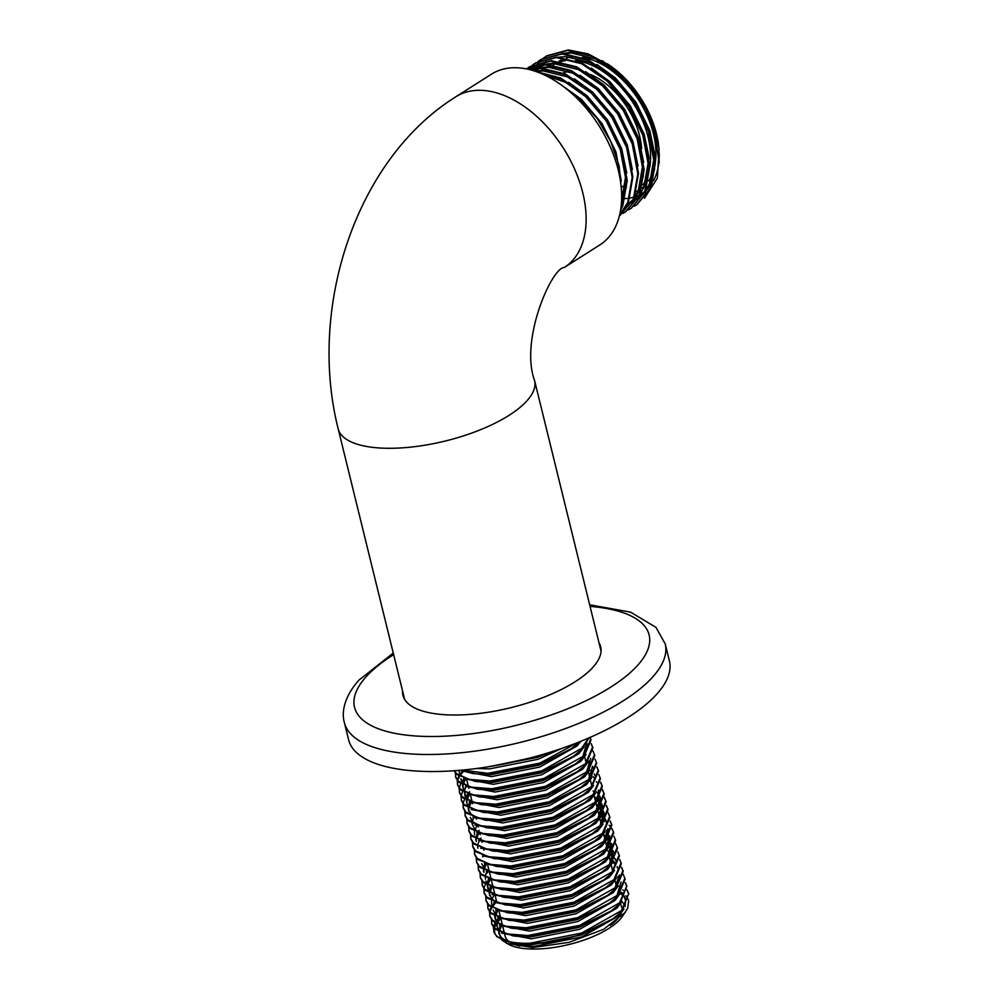 <?xml version="1.0" encoding="UTF-8"?>
<svg xmlns="http://www.w3.org/2000/svg" width="999" height="999" viewBox="0 0 999 999"><rect width="100%" height="100%" fill="white"/><g stroke="black" fill="none" stroke-linecap="round" stroke-linejoin="round"><path stroke-width="1.5" d="M403.908 698.064A101.798 37.65 166.2 0 1 403.933 696.515M657.105 693.781A165.172 61.089 -13.8 0 0 669.392 660.913L665.209 643.88A165.172 61.089 166.2 0 1 652.921 676.748A165.172 61.089 166.2 0 1 479.695 750.449A165.172 61.089 166.2 0 1 344.405 722.677L348.589 739.71A165.172 61.089 -13.8 0 0 483.878 767.482A165.172 61.089 -13.8 0 0 657.105 693.781M402.585 691.033A101.798 37.65 -13.8 0 0 402.959 695.404A101.798 37.65 -13.8 0 0 486.338 712.512A101.798 37.65 -13.8 0 0 593.106 667.095A101.798 37.65 -13.8 0 0 600.686 646.84A101.798 37.65 -13.8 0 0 599 642.794M600.337 648.264A101.798 37.65 166.2 0 1 601.073 649.637M590.272 74.425A64.048 40.047 57.6 0 1 611.613 88.561A64.048 40.047 57.6 0 1 641.608 148.614M582.342 57.368A75.849 47.428 57.6 0 1 620.267 77.71A75.849 47.428 57.6 0 1 655.406 161.9M654.732 165.896A75.849 47.428 57.6 0 1 648.576 180.931M646.266 183.953A75.849 47.428 57.6 0 1 642.157 187.924M575.624 60.564A75.849 47.428 57.6 0 1 614.934 81.094A75.849 47.428 57.6 0 1 649.8 167.145M649.063 170.804A75.849 47.428 57.6 0 1 642.869 184.865M638.761 189.623A75.849 47.428 57.6 0 1 636.5 191.571M607.13 63.711A80.22 50.175 57.6 0 1 621.49 74.925A80.22 50.175 57.6 0 1 658.553 144.718M602.085 60.614L620.704 74.475L646.066 107.792L658.728 146.104M659.215 153.197A80.22 50.175 57.6 0 1 653.383 180.944M652.26 182.879A80.22 50.175 57.6 0 1 645.679 190.659M644.879 191.333A80.22 50.175 57.6 0 1 639.86 194.68M639.198 195.017A80.22 50.175 57.6 0 1 636.163 196.353M634.178 197.04A80.22 50.175 57.6 0 1 629.994 198.052M629.407 198.152A80.22 50.175 57.6 0 1 627.809 198.376M626.76 198.476A80.22 50.175 57.6 0 1 625.249 198.589M624.662 198.614A80.22 50.175 57.6 0 1 621.653 198.601M658.903 147.477L659.178 163.049L658.94 147.74M609.065 65.235A86.963 54.383 -122.4 0 1 618.955 73.476A86.963 54.383 -122.4 0 1 649.887 117.158L659.09 148.901L645.716 107.929L619.143 73.589L609.065 65.235L588.274 53.896L568.319 49.95L546.928 55.744L544.193 57.667M659.09 148.901L657.367 178.159L644.43 198.289M621.353 188.848L619.105 165.834L610.839 141.658L597.29 118.644L579.757 99.051L565.209 87.912M649.887 117.158C641.97 100.275 631.468 85.839 618.393 73.839L592.956 56.593L567.607 50.4L546.216 56.181L543.818 57.855M543.856 57.917L541.62 59.853M541.321 60.152L539.235 62.313M538.948 62.65L537.012 65.06M536.75 65.422L534.989 68.094M534.74 68.494L534.328 69.231M620.804 208.903L622.115 206.131L626.523 180.956L620.966 151.036L606.243 120.954L584.54 95.317L561.163 79.058L537.462 72.053M620.616 210.077L622.814 205.682L627.222 180.519L621.678 150.587L606.955 120.504L585.252 94.868L560.564 77.972L535.801 71.466M619.717 214.598L627.759 202.547L632.167 177.385L626.61 147.452L611.888 117.37L590.184 91.733L564.747 74.5L539.41 68.294L528.958 69.468M619.642 214.897L628.458 202.11L632.866 176.935L627.31 147.015L612.599 116.92L590.896 91.296L565.459 74.051L540.109 67.857L528.434 69.343M619.442 215.722L633.391 198.976L637.799 173.801L632.255 143.881L617.532 113.786L595.829 88.162L570.392 70.917L545.042 64.723L526.436 68.919M620.042 215.334L634.103 198.526L638.511 173.351L632.954 143.431L618.231 113.349L596.528 87.712L571.103 70.467L545.754 64.273L526.336 68.894M622.789 213.436L625.337 211.988L639.035 195.392L643.443 170.217L637.886 140.297L623.164 110.215L601.473 84.578L576.036 67.333L550.686 61.139L529.295 66.933L526.898 68.594M625.686 211.763L639.735 194.942L644.143 169.768L638.598 139.848L623.875 109.765L602.172 84.128L576.735 66.883L551.398 60.689L529.657 66.708M628.433 209.865L630.968 208.404L644.68 191.808L649.088 166.646L643.531 136.713L628.808 106.631L607.105 80.994L581.68 63.749L556.331 57.555L534.94 63.349L532.542 65.022M631.318 208.179L645.379 191.358L649.787 166.196L644.23 136.264L629.52 106.181L607.817 80.544L582.38 63.312L557.03 57.105L535.639 62.9L532.904 64.823M532.579 65.085L530.344 67.02M530.032 67.308L528.134 69.268M634.078 206.281L636.613 204.82L650.312 188.237L654.72 163.062L649.175 133.142L634.452 103.047L612.749 77.422L587.312 60.177L561.975 53.983L540.584 59.765L538.174 61.439M636.962 204.595L651.023 187.787L655.431 162.612L649.874 132.692L635.152 102.597L613.448 76.973L588.024 59.728L562.674 53.534L541.283 59.316L538.548 61.239M558.903 61.326A75.849 47.428 57.6 0 1 562.862 59.341M566.52 58.092A75.849 47.428 57.6 0 1 571.94 57.068M555.007 63.786L553.246 64.898A75.849 47.428 57.6 0 1 555.219 63.786M560.651 61.626A75.849 47.428 57.6 0 1 565.659 60.564M563.174 73.039A64.048 40.047 57.6 0 1 568.706 71.441M603.284 61.314L602.522 60.889M589.248 54.995L572.852 52.148L561.888 53.534M638.049 198.426L643.806 193.706M644.83 192.582L650.961 182.755L654.62 168.906M654.944 155.195L649.837 130.619L635.888 102.148L615.322 77.897L596.89 64.46M546.241 61.676L544.205 63.149M543.556 63.674L542.769 64.348M542.282 64.773L541.658 65.36M541.046 65.959L539.298 67.857M538.723 68.531L536.538 71.491M649.3 158.779L644.205 134.203L630.244 105.732L609.677 81.468L591.246 68.044M626.76 205.582L632.517 200.861M633.553 199.75L639.685 189.91L643.344 176.061M643.668 162.35L638.561 137.775L624.6 109.303L604.033 85.052L585.601 71.628M572.327 65.734L555.931 62.887L544.967 64.273M543.431 64.735L536.313 67.982M638.024 165.934L632.916 141.359L618.968 112.887L598.401 88.636L579.969 75.212M566.683 69.318L550.287 66.471L539.335 67.857M537.787 68.319L532.642 70.454M632.379 169.518L627.272 144.942L613.324 116.471L592.757 92.208L574.325 78.784M561.038 72.89L544.642 70.042L534.827 71.141M621.403 203.484L626.423 186.813M626.748 173.089L621.64 148.514L607.679 120.055L587.112 95.792L568.681 82.368M555.407 76.473L541.658 73.726M621.291 181.131L615.996 152.098L602.047 123.626L581.48 99.376L561.388 85.04M659.178 163.049L654.07 127.934L646.653 110.602M634.752 91.871L619.555 75.212L595.454 58.891L571.44 53.034L564.373 53.571M636.6 199.35L637.35 198.851M638.099 198.326L644.53 192.145M645.729 190.534L649.55 183.654L653.708 159.828L648.426 131.518L641.008 114.186M629.108 95.454L613.91 78.784L589.81 62.475L565.796 56.618L558.728 57.155M630.956 202.922L631.718 202.435M632.454 201.91L638.885 195.729M640.097 194.106L643.905 187.225L648.064 163.411L642.794 135.09L635.364 117.757M625.312 206.506L626.073 206.006M626.823 205.494L633.241 199.313M634.452 197.69L638.274 190.809L642.419 166.995L637.15 138.674L629.72 121.341M617.832 102.61L602.634 85.951L578.533 69.63L554.52 63.786L547.452 64.311M545.342 64.723L536.5 67.957M535.676 68.419L534.253 69.268M612.187 106.194L596.99 89.523L572.889 73.214L548.876 67.358L541.808 67.895M539.697 68.307L532.929 70.542M606.543 109.778L591.346 93.107L567.257 76.798L543.231 70.941L536.163 71.478M621.565 201.049L625.499 177.385L620.229 149.413L612.799 132.08M600.911 113.349L585.701 96.691L565.509 82.305L544.742 75.125M618.294 170.217A101.124 63.237 -122.4 0 0 491.396 74.213L455.869 96.766A101.124 63.237 -122.4 0 1 487.649 90.909A101.124 63.237 -122.4 0 1 582.767 192.77A101.124 63.237 -122.4 0 1 564.26 267.52L599.787 244.967A101.124 63.237 -122.4 0 0 618.294 170.217M504.645 934.177L505.107 936.038A60.002 22.19 -13.8 0 0 507.604 940.334A60.002 22.19 -13.8 0 0 509.09 941.632M511.163 942.981A60.002 22.19 -13.8 0 0 519.792 946.078M610.264 925.486A60.002 22.19 -13.8 0 0 621.628 911.612M494.068 932.454L496.953 936.775L514.86 943.568L543.406 943.181L576.411 935.876L581.893 934.028L613.199 918.581L621.69 911.538L628.683 893.668L621.453 910.576L581.655 933.066L529.757 943.256L524.837 943.293C510.889 943.006 501.386 940.459 496.353 935.676L494.068 932.454L493.394 927.547M493.481 926.997L494.93 923.001M495.267 922.402L498.563 917.981M499.188 917.319L500.249 916.245M621.291 892.207L623.838 893.88M500.611 918.643L496.665 923.201M496.253 923.813L494.393 927.996L507.155 933.903L527.859 935.526L579.757 925.336L619.555 902.846L626.785 885.938L625.399 882.704M494.268 928.595L494.917 933.978M500.586 938.673L499.05 932.017M499.213 931.255L501.436 926.036M491.408 919.704L491.795 924.212L494.642 928.97L512.849 935.826L528.096 936.488L579.994 926.31L611.301 910.851L619.792 903.82L626.785 885.938M496.628 910.239L496.016 910.926M491.558 923.251L494.405 928.009M495.591 902.809L492.007 907.279M491.645 907.879L489.96 911.875M489.835 912.412L489.785 916.008M489.51 911.987L489.897 916.495L492.744 921.253L510.951 928.096L526.198 928.77L578.096 918.581L609.402 903.121L617.894 896.091L625.124 879.182L623.501 874.974M494.118 903.196L491.408 906.917M491.071 907.504L489.597 911.45M489.66 915.521L492.507 920.279L505.257 926.185L525.961 927.796L577.859 917.619L617.657 895.129L624.887 878.221M487.612 904.257L487.999 908.765L490.846 913.523L509.053 920.379L524.313 921.041L576.211 910.851L607.504 895.404L615.996 888.361L623.226 871.453L621.603 867.244M494.542 893.031L493.668 893.893M487.762 907.804L490.609 912.562L503.359 918.456L524.075 920.079L575.973 909.889L615.759 887.399L622.989 870.491M485.714 896.528L486.101 901.048L488.948 905.793L507.155 912.649L522.415 913.311L574.313 903.133L605.606 887.674L614.11 880.643L621.328 863.735L619.705 859.527M485.864 900.074L488.711 904.832L501.461 910.726L522.177 912.349L574.075 902.159L613.873 879.669L621.091 862.761M489.897 879.644L487.512 882.392M484.14 889.235L484.103 892.831M483.816 888.81L484.203 893.318L487.05 898.076L505.257 904.932L520.516 905.594L572.415 895.404L603.708 879.957L612.212 872.914L619.43 856.006L617.807 851.797M490.746 877.584L489.872 878.446M489.035 879.345L485.714 883.74M485.377 884.327L483.903 888.273M483.966 892.357L486.813 897.102L499.562 903.009L520.279 904.632L572.177 894.442L611.975 871.952L619.193 855.044M487.999 871.915L485.614 874.662M482.255 881.518L482.205 885.102M481.918 881.081L482.305 885.589L485.152 890.346L503.359 897.202L518.618 897.864L570.516 887.686L601.81 872.227L610.314 865.196L617.532 848.276L615.908 844.08M488.848 869.854L487.987 870.728M487.137 871.615L486.525 872.302M482.067 884.627L484.915 889.385L497.664 895.279L518.381 896.902L570.279 886.712L610.077 864.222L617.295 847.314M608.591 838.76L607.817 838.386M480.019 873.351L480.407 877.871L483.254 882.616L501.461 889.472L516.72 890.146L568.618 879.957L599.912 864.497L608.416 857.467L615.634 840.559L614.01 836.35M606.256 836.85L604.108 836.038M485.239 863.885L484.627 864.572M480.169 876.897L483.017 881.655L495.766 887.562L516.483 889.172L568.381 878.995L608.179 856.505L615.396 839.585M478.121 865.634L478.509 870.141L481.356 874.899L499.562 881.755L514.822 882.417L566.72 872.227L598.014 856.78L606.518 849.737L613.736 832.829L612.112 828.621M483.341 856.168L482.729 856.855M478.271 869.18L481.118 873.925L493.868 879.832L514.585 881.455L566.483 871.265L606.281 848.775L613.498 831.867M602.547 822.302L600.561 821.553M476.223 857.904L476.61 862.412L479.458 867.169L497.664 874.025L512.924 874.687L564.822 864.51L596.116 849.05L604.62 842.02L611.838 825.112L610.214 820.903M610.526 826.585L609.115 825.274M603.783 821.977L600.324 820.591M476.373 861.45L479.22 866.208L491.97 872.102L512.687 873.725L564.585 863.536L604.383 841.046L611.6 824.138M602.897 815.584L602.122 815.221M601.386 814.884L598.663 813.823M474.325 850.186L474.712 854.694L477.559 859.452L495.766 866.295L511.026 866.97L562.924 856.78L594.218 841.32L602.722 834.29L609.939 817.382L608.316 813.174M474.475 853.72L477.322 858.478L490.072 864.385L510.789 865.996L562.687 855.818L602.484 833.328L609.702 816.42M472.427 842.457L472.814 846.965L475.674 851.722L493.868 858.578L509.128 859.24L561.026 849.05L592.32 833.603L600.824 826.56L608.041 809.652L606.418 805.444M472.577 846.003L475.437 850.761L488.174 856.655L508.891 858.278L560.789 848.089L600.586 825.599L607.804 808.691M470.529 834.727L470.916 839.247L473.776 843.993L491.97 850.848L507.23 851.51L559.128 841.333L590.434 825.873L598.925 818.843L606.143 801.935L604.52 797.726M470.679 838.273L473.538 843.031L486.276 848.925L506.993 850.549L558.891 840.359L598.688 817.869L605.906 800.961M468.643 827.01L469.018 831.518L471.878 836.275L490.072 843.131L505.332 843.793L557.23 833.603L588.536 818.156L597.027 811.113L604.245 794.205L602.622 789.997M468.781 830.556L471.64 835.301L484.378 841.208L505.094 842.831L556.992 832.642L596.79 810.152L604.008 793.243M466.745 819.28L467.12 823.788L469.98 828.546L488.174 835.401L503.434 836.063L555.332 825.886L586.638 810.426L595.129 803.383L602.36 786.475L600.724 782.279M466.883 822.826L469.742 827.584L482.492 833.478L503.196 835.102L555.094 824.912L594.892 802.422L602.122 785.514M464.847 811.55L465.222 816.071L468.081 820.816L486.288 827.671L501.535 828.346L553.434 818.156L584.74 802.697L593.231 795.666L600.461 778.758L598.826 774.55M591.071 775.049L588.935 774.237M471.778 800.336L470.679 801.423M464.985 815.097L467.844 819.854L480.594 825.761L501.298 827.372L553.196 817.194L592.994 794.704L600.224 777.784M462.949 803.833L463.336 808.341L466.183 813.099L484.39 819.954L499.637 820.616L551.535 810.426L582.842 794.979L591.333 787.936L598.563 771.028L596.927 766.82M467.557 795.054L464.847 798.763M464.51 799.362L463.037 803.296M463.099 807.379L465.946 812.125L478.696 818.031L499.4 819.655L551.298 809.465L591.096 786.975L598.326 770.067M461.051 796.103L461.438 800.611L464.285 805.369L482.492 812.224L497.739 812.886L549.637 802.709L580.943 787.249L589.435 780.219L596.665 763.311L595.029 759.103M466.258 786.638L462.949 791.033M462.612 791.633L461.138 795.566M461.201 799.65L464.048 804.407L476.798 810.301L497.502 811.925L549.4 801.735L589.198 779.245L596.428 762.337M459.478 788.81L459.428 792.407M459.153 788.386L459.54 792.894L462.387 797.652L480.594 804.495L495.841 805.169L547.739 794.979L579.045 779.52L587.537 772.489L594.767 755.581L593.144 751.373M463.761 779.595L461.051 783.316M460.714 783.903L459.24 787.849M459.303 791.92L462.15 796.678L474.9 802.584L495.604 804.195L547.502 794.018L587.3 771.528L594.53 754.62M463.336 771.49L459.752 775.948M459.39 776.56L457.704 780.544M457.579 781.093L457.53 784.677M457.255 780.656L457.642 785.164L460.489 789.922L478.696 796.777L493.943 797.439L545.841 787.249L577.147 771.802L585.639 764.759L592.869 747.851L591.246 743.643M462.462 771.191L459.153 775.586M458.816 776.186L457.342 780.119M457.405 784.203L460.252 788.96L473.002 794.854L493.706 796.478L545.604 786.288L585.402 763.798L592.632 746.89M455.357 772.926L455.744 777.447L458.591 782.192L476.798 789.048L492.045 789.709L543.943 779.532L575.249 764.073L583.741 757.042L590.971 740.134L590.122 737.374M455.507 776.473L458.354 781.23L471.103 787.125L491.808 788.748L543.706 778.558L583.503 756.068L590.734 739.16M454.17 770.753L456.693 774.475L474.9 781.33L490.147 781.992L542.045 771.802L573.351 756.355L581.843 749.312L589.035 737.849M454.358 770.741L456.456 773.501L469.205 779.407L489.91 781.031L541.808 770.841L581.605 748.351L588.461 738.086M628.783 894.155L627.235 890.946M628.683 893.668L627.297 890.421M626.997 889.984L625.699 888.386M626.885 886.425L625.337 883.228M623.201 874.537L621.902 872.939M623.101 870.978L621.54 867.781M615.621 843.631L614.323 842.032M613.611 832.354L612.062 829.145M611.75 828.72L610.764 827.559M611.713 824.625L610.164 821.428M608.029 812.736L606.73 811.138M607.916 809.178L606.368 805.981M606.018 801.448L604.47 798.251M604.233 797.289L602.934 795.691M604.12 793.73L602.572 790.521M602.335 789.56L601.036 787.961M602.222 786.001L600.674 782.804M598.426 770.554L596.878 767.344M592.844 750.936L591.545 749.337M592.732 747.377L591.183 744.18M590.834 739.647L589.922 737.462M460.214 770.279L473.002 773.601L488.249 774.262L540.147 764.085L571.453 748.626L579.882 741.658M461.95 770.117L488.012 773.301L539.91 763.111L577.722 742.519M491.271 766.308L538.261 756.355L545.079 753.783M505.419 763.698L530.144 757.979M622.29 902.072A63.374 23.439 166.2 0 1 624.912 906.605M628.671 900.911L627.697 908.278L622.052 916.92A63.374 23.439 166.2 0 1 568.968 944.492A63.374 23.439 166.2 0 1 509.153 944.654L501.76 940.047M625.324 912.374L603.746 929.245L569.018 942.369L532.504 947.564L506.306 943.231M625.936 895.778L628.421 899.974M499.5 930.244L499.238 931.268M499.1 932.042L499.075 934.202M498.563 931.767L501.398 939.072M503.184 940.683L533.141 946.565L581.593 936.987L618.756 915.921L623.988 909.04M625.162 906.268L625.486 900.087L624.637 897.826M624.238 897.114L620.504 893.206M499.687 918.368L497.34 923.538M497.202 924.325L497.365 927.459L499.575 931.418M501.461 933.091L531.243 938.835L579.707 929.257L616.858 908.191L622.09 901.31M497.789 910.638L495.442 915.808M495.304 916.595L495.467 919.729L494.992 917.806L497.652 922.227L502.872 925.586M499.562 925.374L529.358 931.118L577.809 921.54L614.959 900.474L620.192 893.593M497.664 917.644L527.46 923.388L575.911 913.81L613.061 892.744L618.294 885.863M493.993 895.191L491.995 899.088M491.508 901.148L491.67 904.282M495.766 909.914L525.561 915.658L574.013 906.093L611.163 885.014L616.395 878.133M617.607 868.231L617.045 866.92M615.484 864.659L612.911 862.312M611.725 861.488L610.139 860.576M492.095 887.462L490.097 891.358M489.61 893.418L489.597 895.579M493.868 902.197L523.663 907.941L572.115 898.363L609.265 877.297L614.497 870.416M615.709 860.501L615.147 859.202M614.747 858.491L611.013 854.582M490.197 879.744L488.199 883.64M487.712 885.688L487.699 887.849M487.874 888.835L490.084 892.794M491.97 894.467L521.765 900.211L570.217 890.633L607.367 869.567L612.599 862.686M613.811 852.784L613.249 851.473M612.849 850.773L609.115 846.865M485.976 881.106L488.186 885.077M490.072 886.75L519.867 892.494L568.319 882.916L605.469 861.85L610.701 854.969M611.875 852.197L612.2 846.003L611.351 843.755M609.802 841.483L607.217 839.135M606.031 838.323L604.445 837.399M486.138 864.697L484.403 868.193M483.916 870.241L483.903 872.402M488.186 879.02L517.969 884.764L566.421 875.186L603.571 854.12L608.803 847.239M609.977 844.467L610.302 838.286M610.014 837.324L609.452 836.026M486.288 871.29L516.071 877.035L564.522 867.457L601.673 846.39L606.905 839.51M608.079 836.75L608.403 830.556M602.235 822.864L600.649 821.952M484.39 863.573L514.173 869.317L562.624 859.739L599.775 838.673L605.007 831.792M606.505 822.826L605.656 820.579M605.257 819.867L601.535 815.958M600.337 815.147L598.751 814.222M482.492 855.843L512.275 861.588L560.726 852.01L597.877 830.943L603.109 824.063M604.283 821.303L604.607 815.109L603.758 812.849M603.359 812.15L599.637 808.228M598.975 807.766L596.853 806.493M478.808 833.391L476.498 838.386M476.336 839.347L476.311 841.495M480.594 848.114L510.377 853.858L558.828 844.292L595.978 823.213L601.223 816.333M602.385 813.573L602.722 807.379L601.86 805.119M600.312 802.859L597.739 800.511M476.91 825.661L474.6 830.656M474.438 831.618L474.587 834.752M478.696 840.396L508.479 846.141L556.93 836.563L594.08 815.496L599.325 808.616M600.486 805.843L600.162 797.077M594.642 791.97L593.069 791.046M476.798 832.666L506.58 838.411L555.032 828.833L592.182 807.766L597.427 800.886M598.588 798.126L598.451 789.997M478.209 825.162L472.977 821.802L470.317 817.369L473.002 823.276M474.9 824.949L504.682 830.693L553.134 821.116L590.284 800.049L595.529 793.169M590.846 776.523L589.273 775.599M471.228 802.484L468.868 807.667M468.743 808.441L468.893 811.575L468.419 809.652L471.078 814.073L476.311 817.432M473.002 817.219L502.784 822.964L551.236 813.386L588.386 792.319L593.631 785.439M594.842 775.524L594.268 774.225M469.33 794.767L467.02 799.762M466.845 800.723L466.995 803.858L469.205 807.816M471.103 809.49L500.886 815.234L549.338 805.656L586.488 784.59L591.733 777.709M592.944 767.806L592.37 766.495M590.821 764.235L588.249 761.887M469.205 801.772L498.988 807.517L547.44 797.939L584.59 776.872L589.835 769.992M465.534 779.307L463.536 783.216M463.049 785.264L463.211 788.411L465.422 792.369M467.307 794.043L497.09 799.787L545.541 790.209L582.704 769.143L587.936 762.262M465.409 786.313L495.192 792.057L543.656 782.492L580.806 761.413L586.038 754.532M587.537 745.579L586.688 743.318M459.203 770.366L459.415 772.951M463.511 778.596L493.306 784.34L541.758 774.762L578.908 753.696L584.14 746.815M461.613 770.866L491.408 776.61L539.86 767.032L577.01 745.966L580.956 741.221M476.785 768.468L489.51 768.893L537.962 759.315L561.5 748.501M501.923 923.039L500.836 924.562M500.212 925.611L498.551 930.918M498.788 933.253L501.436 937.674L506.543 940.983M516.645 943.78L532.667 944.629L581.131 935.052L611.675 919.629M625.486 900.087L624.825 897.502M624.512 896.665L621.253 892.257M500.024 915.321L498.938 916.845M498.314 917.894L496.903 921.428M496.665 924.038L497.365 927.459M514.697 936.051L530.781 936.912L579.233 927.334L609.777 911.9M623.114 890.421L622.926 889.772M496.328 910.314L494.755 915.471M494.767 916.32L494.992 917.806M512.799 928.321L528.883 929.182L577.335 919.604L607.879 904.17M616.833 895.941L621.028 882.055M619.492 879.033L617.457 876.81M496.228 899.862L495.142 901.385M493.094 910.077L495.754 914.497L500.974 917.856M509.053 920.379L526.985 921.453L575.436 911.887L605.981 896.453M614.934 888.211L619.318 874.974M494.33 892.144L493.244 893.668M509.003 912.874L525.087 913.735L573.538 904.157L605.606 887.674M617.419 867.244L617.232 866.608M615.696 863.586L613.661 861.363M613.061 860.863L609.665 858.641M492.432 884.415L491.346 885.938M490.721 886.987L489.31 890.534M489.073 893.143L491.958 899.05L497.177 902.409M505.257 904.932L523.189 906.006L571.64 896.428L603.708 879.957M615.521 859.527L615.347 858.878M613.798 855.856L611.763 853.633M610.451 852.584L607.767 850.923M488.823 879.27L487.412 882.804M487.175 885.414L490.059 891.32L495.279 894.679M505.207 897.414L521.291 898.288L569.742 888.71L600.287 873.276M609.24 865.034L613.448 851.148M611.9 848.126L609.865 845.916M608.553 844.867L605.869 843.193M488.636 868.968L487.562 870.491M486.925 871.54L485.514 875.074M485.277 877.684L485.502 879.17M501.461 889.472L519.393 890.559L567.844 880.981L598.389 865.546M607.342 857.317L611.55 843.431M610.002 840.409L607.966 838.186M606.655 837.137L603.97 835.464M484.94 863.96L483.429 868.418M483.379 869.967L483.603 871.453M501.411 881.967L517.494 882.829L565.946 873.251L596.49 857.829M605.444 849.587L609.652 835.701M608.104 832.679L606.068 830.456M481.705 863.723L484.365 868.143L489.585 871.503M499.512 874.25L515.596 875.112L564.048 865.534L594.592 850.099M603.546 841.87L607.929 828.621M602.872 821.69L600.174 820.017M497.614 866.52L513.698 867.382L562.15 857.804L592.694 842.369M606.031 820.903L605.856 820.254M605.544 819.405L602.272 815.009M601.685 814.51L598.276 812.287M481.043 838.061L479.97 839.585M479.333 840.634L477.922 844.18M477.684 846.79L477.909 848.276M493.868 858.578L511.8 859.652L560.252 850.087L590.796 834.652M599.75 826.41L603.958 812.524M603.646 811.688L600.374 807.292M479.145 830.344L477.872 832.179M477.435 832.916L475.786 838.223M475.786 839.06L476.011 840.546M493.831 851.073L509.902 851.935L558.354 842.357L588.898 826.922M597.852 818.693L602.06 804.807M601.748 803.958L598.476 799.562M597.889 799.063L594.48 796.84M490.072 843.131L508.004 844.205L556.455 834.627L587 819.192M595.966 810.963L600.349 797.726M599.85 796.228L596.578 791.832M473.638 817.469L472.052 822.077M472.003 823.613L474.875 829.52L480.107 832.879M490.034 835.614L506.106 836.488L554.557 826.91L585.102 811.475M488.136 827.896L504.208 828.758L552.659 819.18L583.204 803.745M596.553 782.279L596.366 781.63M594.817 778.608L592.782 776.385M591.483 775.336L588.798 773.663M471.553 799.437L470.279 801.285M469.842 802.01L468.444 805.556M468.256 806.618L468.194 807.317M468.206 808.166L468.419 809.652M486.238 820.167L502.31 821.028L550.761 811.45L582.842 794.979M594.655 774.55L594.467 773.9M469.655 791.72L468.381 793.556M467.944 794.292L466.358 798.9M466.308 800.436L466.995 803.858M484.34 812.449L500.412 813.311L548.863 803.733L579.408 788.298M588.374 780.069L592.569 766.171M591.033 763.161L588.998 760.938M467.757 783.99L466.683 785.514M466.046 786.563L464.647 790.109M464.41 792.719L467.282 798.626L472.515 801.985M482.442 804.719L498.513 805.581L546.965 796.003L577.509 780.569M586.475 772.339L590.671 758.453M464.16 778.833L462.562 783.441M462.512 784.989L463.211 788.411M480.544 796.99L496.615 797.851L545.067 788.286L577.147 771.802M461.313 780.681L460.839 778.745L463.486 783.179L468.718 786.525M478.646 789.272L494.717 790.134L543.181 780.556L573.726 765.122M582.679 756.892L586.875 743.006M458.803 770.391L458.941 771.028M476.748 781.543L492.832 782.404L541.283 772.826L573.351 756.355M462.849 770.042L464.922 771.078M473.002 773.601L490.934 774.687L539.385 765.109L571.453 748.626M487.012 766.995L537.487 757.379L550.312 752.172M393.643 654.632A151.686 56.106 -13.8 0 0 365.796 677.122A151.686 56.106 -13.8 0 0 443.718 736.238A151.686 56.106 -13.8 0 0 637.849 665.109A151.686 56.106 -13.8 0 0 590.047 606.393M601.061 651.198L534.59 380.569A101.124 37.4 166.2 0 1 509.078 415.322A101.124 37.4 166.2 0 1 369.767 446.978A101.124 37.4 166.2 0 1 338.174 428.821C307.617 307.929 355.444 159.428 455.869 96.766M524.837 943.293A70.117 25.937 -13.8 0 0 576.411 935.876M665.209 643.88L655.943 627.335L630.556 612.125L589.66 604.807M393.256 653.046L358.728 680.307C343.793 697.302 341.446 712.811 344.405 722.677M621.403 187.325L626.523 184.078M636.45 191.758L638.398 190.522M546.216 56.181L546.928 55.744M529.295 66.933L530.007 66.483M534.94 63.349L535.639 62.9M540.584 59.765L541.283 59.316M619.692 215.572L620.391 215.122M625.337 211.988L626.036 211.538M630.968 208.404L631.68 207.954M636.613 204.82L637.312 204.383M552.597 79.296L555.057 77.735M534.59 380.569C519.505 339.56 552.235 266.92 564.26 267.52M404.645 699.437L338.174 428.821M621.64 907.417L620.566 903.021M616.433 886.213L614.872 879.844M612.649 870.766L611.076 864.397M610.751 863.036L609.178 856.667M606.955 847.589L605.382 841.22M605.144 840.259L603.483 833.491M601.261 824.412L599.837 818.618M599.363 816.695L597.802 810.326M597.564 809.352L595.904 802.597M595.666 801.635L594.005 794.867M591.77 785.788L590.209 779.42M589.872 778.059L588.448 772.264M586.076 762.612L584.515 756.243M504.408 933.203L502.747 926.448M502.509 925.486L501.073 919.617M500.599 917.694L499.175 911.9M496.803 902.234L495.167 895.541M494.93 894.58L493.481 888.723M493.007 886.787L491.371 880.094M491.108 879.058L489.473 872.377M489.223 871.34L487.799 865.546M484.003 850.099L483.778 849.2M482.105 842.369L481.88 841.47M480.207 834.64L479.982 833.74M478.309 826.922L478.084 826.023M476.411 819.192L476.186 818.293M472.614 803.745L472.39 802.846M472.152 801.885L470.492 795.117M468.818 788.298L468.593 787.399M468.356 786.425L466.695 779.67M464.547 770.916L464.298 769.904M604.607 815.109L604.133 813.174M602.722 807.379L602.247 805.444M465.097 796.128L464.622 794.205M518.319 944.018L514.86 943.568M610.252 920.641L613.199 918.581M516.421 936.3L512.849 935.826M608.354 912.924L611.301 910.851M514.522 928.571L510.951 928.096M606.455 905.194L609.402 903.121M604.557 897.477L607.504 895.404M510.726 913.123L507.155 912.649M506.93 897.664L503.359 897.202M598.863 874.3L601.81 872.227M596.965 866.57L599.912 864.497M503.134 882.217L499.562 881.755M595.067 858.84L598.014 856.78M501.236 874.5L497.664 874.025M593.169 851.123L596.116 849.05M499.338 866.77L495.766 866.295M591.271 843.393L594.218 841.32M589.373 835.676L592.32 833.603M495.541 851.323L491.97 850.848M587.474 827.946L590.434 825.873M585.576 820.216L588.536 818.156M491.745 835.863L488.174 835.401M583.678 812.499L586.638 810.426M489.847 828.146L486.288 827.671M581.793 804.769L584.74 802.697M487.962 820.416L484.39 819.954M486.063 812.699L482.492 812.224M577.996 789.322L580.943 787.249M484.165 804.969L480.594 804.495M576.098 781.593L579.045 779.52M482.267 797.239L478.696 796.777M480.369 789.522L476.798 789.048M572.302 766.146L575.249 764.073M478.471 781.792L474.9 781.33"/></g></svg>
